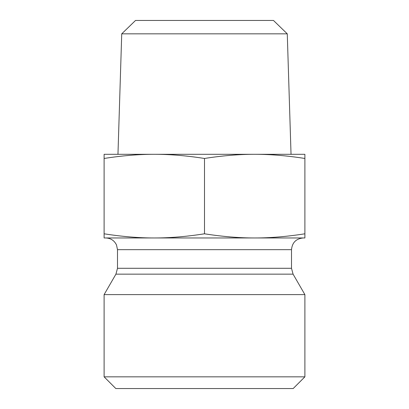 <?xml version="1.0" encoding="UTF-8"?>
<svg xmlns="http://www.w3.org/2000/svg" width="409" height="409" viewBox="0 0 409 409"><rect width="100%" height="100%" fill="white"/><g stroke="black" fill="none" stroke-linecap="round" stroke-linejoin="round"><path stroke-width="0.61" d="M287.271 33.829L273.468 20.45L135.532 20.45L121.729 33.829L287.271 33.829L291.034 154.305M304.889 158.467C287.016 155.671 270.283 154.28 254.695 154.305L304.889 154.305L304.889 237.961L254.695 237.961C270.201 237.992 286.934 236.607 304.889 233.8M254.695 154.305C239.107 154.28 222.378 155.671 204.5 158.467C186.622 155.671 169.893 154.28 154.305 154.305L254.695 154.305M154.305 154.305C138.717 154.28 121.984 155.671 104.111 158.467L104.111 154.305L154.305 154.305M104.111 158.467L104.111 233.8C122.066 236.607 138.799 237.992 154.305 237.961C169.812 237.992 186.54 236.607 204.5 233.8C222.46 236.607 239.188 237.992 254.695 237.961L104.111 237.961L104.111 233.8M204.5 158.467L204.5 233.8M291.505 268.289L117.495 268.289L117.495 249.674L291.505 249.674L291.505 268.289L293.074 274.148L304.889 294.613L104.111 294.613L115.926 274.148L293.074 274.148M291.505 249.674C292.2 242.563 296.106 238.657 303.217 237.961L254.695 237.961M154.305 237.961L105.783 237.961C110.727 238.176 114.3 240.502 116.493 244.94L117.495 249.674M104.111 376.837L115.824 388.55L293.176 388.55L304.889 376.837L104.111 376.837L104.111 294.613M304.889 376.837L304.889 294.613M121.729 33.829L117.966 154.305M115.926 274.148L117.495 268.289"/></g></svg>
